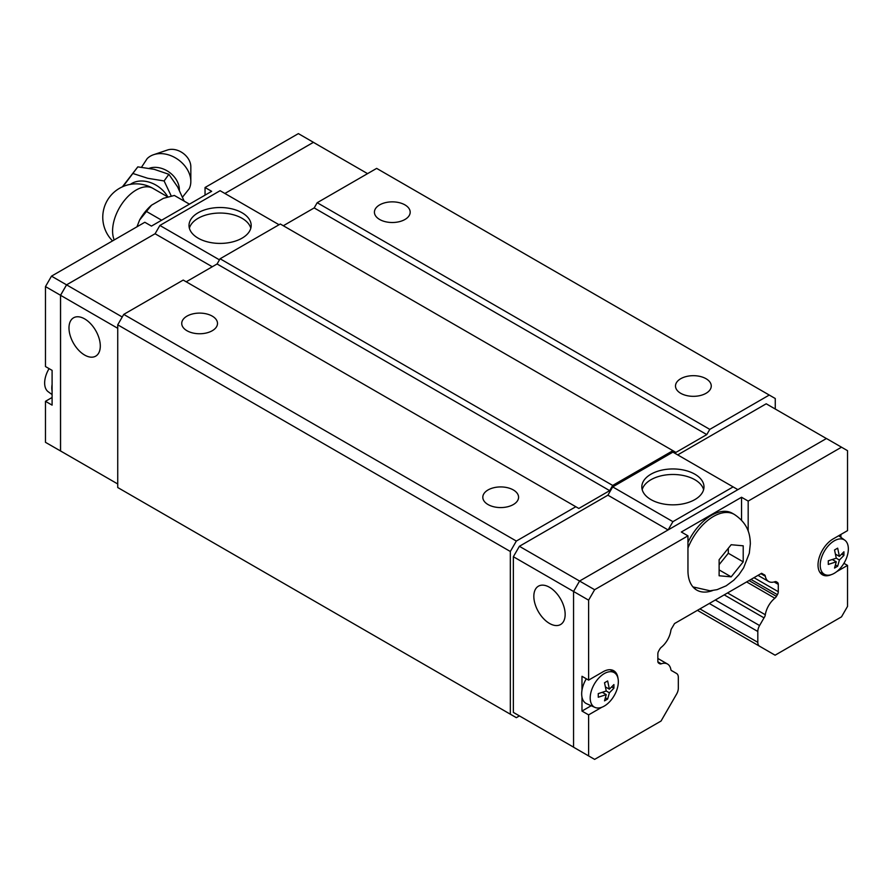 <?xml version="1.0" encoding="UTF-8"?>
<svg xmlns="http://www.w3.org/2000/svg" width="893" height="893" viewBox="0 0 893 893"><rect width="100%" height="100%" fill="white"/><g stroke="black" fill="none" stroke-linecap="round" stroke-linejoin="round"><path stroke-width="1.34" d="M149.22 168.308A20.885 15.75 35.7 0 1 169.09 172.103A20.885 15.75 35.7 0 1 179.348 189.617A20.885 15.75 35.7 0 1 179.337 190.176M404.953 204.888A17.882 10.325 180 0 1 410.188 212.188A17.882 10.325 180 0 1 399.149 221.721A17.882 10.325 180 0 1 379.659 219.488A17.882 10.325 180 0 1 374.424 212.188A17.882 10.325 180 0 1 385.463 202.644A17.882 10.325 180 0 1 404.953 204.888M706.028 378.71A17.882 10.325 180 0 1 711.263 386.01A17.882 10.325 180 0 1 700.224 395.543A17.882 10.325 180 0 1 680.734 393.311A17.882 10.325 180 0 1 675.499 386.01A17.882 10.325 180 0 1 686.538 376.466A17.882 10.325 180 0 1 706.028 378.71M212.266 316.133A17.882 10.325 180 0 1 217.501 323.433A17.882 10.325 180 0 1 206.462 332.966A17.882 10.325 180 0 1 186.972 330.734A17.882 10.325 180 0 1 181.737 323.433A17.882 10.325 180 0 1 192.776 313.889A17.882 10.325 180 0 1 212.266 316.133M513.341 489.956A17.882 10.325 180 0 1 518.576 497.256A17.882 10.325 180 0 1 507.537 506.789A17.882 10.325 180 0 1 488.047 504.556A17.882 10.325 180 0 1 482.812 497.256A17.882 10.325 180 0 1 493.851 487.712A17.882 10.325 180 0 1 513.341 489.956M189.383 228.228A31.088 17.949 180 0 1 210.447 213.929A31.088 17.949 180 0 1 242.07 218.305A31.088 17.949 180 0 1 250.799 228.228M242.07 212.78A31.088 17.949 180 0 1 251.179 225.46A31.088 17.949 180 0 1 231.99 242.048A31.088 17.949 180 0 1 198.112 238.152A31.088 17.949 180 0 1 189.015 225.46A31.088 17.949 180 0 1 208.203 208.884A31.088 17.949 180 0 1 242.07 212.78M84.645 318.89A22.135 12.781 60 0 1 99.101 338.402A22.135 12.781 60 0 1 95.707 356.151A22.135 12.781 60 0 1 84.645 355.057A22.135 12.781 60 0 1 70.179 335.545A22.135 12.781 60 0 1 73.572 317.796A22.135 12.781 60 0 1 84.645 318.89M205.044 195.154L205.044 187.508L211.663 191.325L151.453 226.096L144.822 222.268L51.493 276.149L45.476 286.586L45.476 366.543L52.095 370.361L52.095 384.325A20.863 12.044 120 0 0 51.794 387.919A20.863 12.044 120 0 0 52.095 391.167L52.095 405.132L45.476 401.303L45.476 442.325L66.607 454.459M49.082 368.619A19.892 11.486 120 0 0 44.65 383.008A19.892 11.486 120 0 0 48.177 391.726L52.095 394.583M190.834 181.402L190.834 166.779A16.353 12.335 35.7 0 0 182.92 153.138A16.353 12.335 35.7 0 0 167.46 150.013L153.607 154.701A26.053 19.646 35.7 0 1 178.22 159.68A26.053 19.646 35.7 0 1 190.834 181.402A26.053 19.646 35.7 0 1 189.182 188.769L182.552 197.085M141.552 167.181L147.166 158.619A26.053 19.646 35.7 0 1 153.607 154.701M122.955 186.626L137.812 166.868L122.296 186.927M133.035 173.532L147.814 178.299L164.1 180.955L171.3 196.103M184.17 201.115L177.54 186.793L168.877 174.302L154.243 169.335L137.812 166.868M642.201 489.654A31.088 17.949 180 0 1 663.265 475.366A31.088 17.949 180 0 1 694.888 479.731A31.088 17.949 180 0 1 703.617 489.654M650.93 499.589A31.088 17.949 180 0 1 641.821 486.897A31.088 17.949 180 0 1 661.01 470.321A31.088 17.949 180 0 1 694.888 474.205A31.088 17.949 180 0 1 703.985 486.897A31.088 17.949 180 0 1 684.797 503.473A31.088 17.949 180 0 1 650.93 499.589M549.496 623.437A22.135 12.781 60 0 1 535.03 603.925A22.135 12.781 60 0 1 538.423 586.176A22.135 12.781 60 0 1 549.496 587.281A22.135 12.781 60 0 1 563.963 606.793A22.135 12.781 60 0 1 560.57 624.531A22.135 12.781 60 0 1 549.496 623.437M743.21 561.864L731.166 576.845L719.122 575.773L719.122 559.71L731.166 544.73L743.21 545.813L743.21 561.864L728.308 553.258L728.308 548.525M594.95 707.401A19.892 11.486 -60 0 1 590.195 697.98A19.892 11.486 -60 0 1 599.281 677.53A19.892 11.486 -60 0 1 614.808 673.009A19.892 11.486 -60 0 1 618.336 681.727A19.892 11.486 -60 0 1 610.042 701.318A19.892 11.486 -60 0 1 594.95 707.401L586.668 703.74A20.863 12.044 -60 0 1 581.979 697.098A20.863 12.044 -60 0 1 581.678 693.85A20.863 12.044 -60 0 1 581.979 690.256L581.979 676.291L588.61 680.12L603.054 671.77A21.287 12.29 -60 0 1 613.703 670.721A21.287 12.29 -60 0 1 618.001 678.434M831.26 574.657A21.287 12.29 -60 0 1 822.431 574.791A21.287 12.29 -60 0 1 818.021 565.046A21.287 12.29 -60 0 1 833.08 538.97L847.524 530.632L847.524 450.675L841.507 447.192L748.178 501.085L748.178 531.156M820.209 565.169A19.892 11.486 -60 0 1 829.307 544.73A19.892 11.486 -60 0 1 844.823 540.209A19.892 11.486 -60 0 1 848.35 548.927A19.892 11.486 -60 0 1 840.067 568.517A19.892 11.486 -60 0 1 824.965 574.601A19.892 11.486 -60 0 1 820.209 565.169M836.272 561.809L828.28 564.432L828.28 560.815L836.272 558.203L834.542 549.965L837.667 548.157L839.398 556.395L843.93 551.774L843.93 555.39L839.398 560.011L837.667 566.24L834.542 568.048L836.272 561.809L832.321 559.531M581.979 690.256A20.863 12.044 -60 0 1 586.31 678.792M606.247 694.62L598.254 697.232L598.254 693.615L606.247 691.003L604.516 682.765L607.653 680.957L609.383 689.195L613.915 684.574L613.915 688.19L609.383 692.812L607.653 699.04L604.516 700.849L606.247 694.62L602.295 692.332M671.29 670.431L676.559 673.478A8.517 4.912 120 0 1 678.323 677.374L678.323 688.224A8.517 4.912 120 0 1 676.559 694.151L661.043 721.042L594.626 759.385L573.552 747.218L573.552 591.467L579.579 581.042L826.449 438.508L841.507 447.192M605.432 697.757L607.653 699.04M609.383 689.195L605.432 686.907M606.247 691.003L609.383 692.812M611.694 686.907L613.915 688.19M601.793 707.267L588.61 714.88L581.979 711.062L581.979 697.098M581.979 711.062L591.188 705.738M835.446 564.956L837.667 566.24M839.398 556.395L835.446 554.106M836.272 558.203L839.398 560.011M841.708 554.106L843.93 555.39M840.905 534.449L840.905 537.352M588.61 680.12L588.61 600.163L594.626 589.726L687.956 535.845L681.337 532.016L741.547 497.256L748.178 501.085M519.391 715.873L513.363 712.402L513.363 556.719L588.61 600.163M588.61 755.902L588.61 714.88M843.918 563.316L847.524 565.392L836.752 571.62M847.524 565.392L847.524 606.414L841.507 616.851L775.091 655.194L759.575 646.231A8.517 4.912 120 0 1 757.811 642.335L757.811 631.485A8.517 4.912 120 0 1 759.575 625.546L764.017 617.856A4.253 2.456 -60 0 0 765.312 614.752A17.034 9.834 120 0 1 774.856 598.221A4.253 2.456 -60 0 0 776.419 596.368L777.401 594.671A4.253 2.456 -60 0 0 778.283 591.702L778.283 584.357A4.253 2.456 -60 0 0 777.401 582.403L776.352 581.789L777.401 582.403M719.256 564.51L728.308 553.258M731.166 576.845L719.267 569.98M687.956 542.33A41.725 24.089 -60 0 1 732.305 513.263L734.292 514.413A41.725 24.089 -60 0 0 687.956 548.056M741.547 497.256L741.547 520.217M712.67 590.541A42.574 24.58 -60 0 1 696.774 590.106A42.574 24.58 -60 0 1 687.956 570.605L687.956 535.845M672.128 670.911A4.253 2.456 -60 0 1 671.659 670.743A4.253 2.456 -60 0 1 670.822 669.315A17.034 9.834 120 0 0 667.506 664.024A17.034 9.834 120 0 0 661.278 663.8A4.253 2.456 -60 0 1 659.715 663.745L658.733 663.175A4.253 2.456 -60 0 1 657.851 661.233L657.851 653.877A4.253 2.456 -60 0 1 658.733 650.919L659.793 649.088A4.253 2.456 -60 0 1 661.333 647.246A17.034 9.834 120 0 0 670.81 630.826A4.253 2.456 -60 0 1 672.105 627.746L674.528 623.56L761.606 573.284L764.028 574.679A4.253 2.456 -60 0 1 764.486 574.846A4.253 2.456 -60 0 1 765.323 576.264A17.034 9.834 120 0 0 768.627 581.488A17.034 9.834 120 0 0 774.8 581.734A4.253 2.456 -60 0 1 776.352 581.789M695.234 588.063A42.574 24.58 -60 0 1 693.727 587.739M513.363 556.719L519.391 546.293L594.626 589.726M761.606 573.284L764.028 574.679M760.892 573.697L765.323 576.264M727.549 592.952L765.312 614.752M724.212 594.872L764.017 617.856M668.087 529.929L607.91 495.191L612.687 486.897L672.909 521.657L733.12 486.897L737.875 489.643M668.154 529.895L672.909 521.657M612.687 486.897L672.909 452.126L733.12 486.897M677.698 454.894L766.205 403.792L826.393 438.541M513.363 712.402L573.552 747.151M519.391 546.293L607.91 495.191M367.559 173.633L313.398 142.355L224.88 193.468L313.421 142.311L298.374 133.615L205.044 187.508M319.448 145.849L313.421 142.311M66.573 454.448L60.557 450.965L60.557 295.293L66.573 284.856L155.125 233.709L66.551 284.845L60.523 295.27L60.523 451.021M174.403 195.455L163.419 198.324L151.531 205.189L139.587 220.046A35.084 20.26 -60 0 1 151.531 205.189M161.633 220.214L146.564 211.518M139.587 220.046L136.964 226.811M189.439 204.162L174.381 195.467M164.1 180.955L168.877 174.302M52.095 384.325L52.095 391.167M45.476 401.303L52.095 397.485M60.523 295.27L45.476 286.586M66.551 284.845L51.493 276.149M279.04 224.735L220.091 190.7L159.88 225.46L155.125 233.709M212.266 266.761L155.092 233.754M219.466 259.863L159.88 225.46M122.241 317.004L66.573 284.856M117.731 328.3L60.557 295.293M117.731 483.973L60.557 450.965M697.422 610.343L759.575 646.231L697.422 610.343M775.269 409.027L775.269 398.524L769.253 395.052L709.79 429.377L706.776 434.59L675.923 452.405L672.909 450.675L612.687 485.435L609.685 490.648L578.82 508.463L183.21 280.067L123.747 314.392L117.731 324.818L117.731 487.522L516.344 717.671L519.425 715.896M186.224 281.797L217.077 263.982L220.091 258.769L280.313 224.009L672.909 450.675M283.315 225.739L314.18 207.924L317.194 202.711L709.79 429.377M769.253 395.052L376.656 168.386L317.194 202.711M575.806 506.733L516.344 541.058L510.327 551.483L510.327 714.188M612.687 485.435L220.091 258.769M609.685 490.648L217.077 263.982M706.776 434.59L314.18 207.924M516.344 541.058L123.747 314.392M510.327 551.483L117.731 324.818M130.333 184.404A25.216 19.021 35.7 0 1 167.839 196.951L152.926 188.356A33.409 33.409 0 0 0 112.563 240.898M114.215 239.938A33.409 19.289 -60 0 1 112.585 230.941A33.409 19.289 -60 0 1 127.174 197.308A33.409 19.289 -60 0 1 152.926 188.356M657.907 661.858L661.278 663.8M749.026 580.55L776.419 596.368M746.637 581.923L774.856 598.221M699.911 608.903L757.811 642.335M709.31 603.478L757.811 631.485M715.326 600.007L759.575 625.546M750.98 579.423L777.401 594.671M753.993 577.682L778.283 591.702M774.119 581.946L778.283 584.357M692.957 586.913L710.069 590.798L717.09 589.648L726.165 585.819L733.812 580.171L738.924 574.701L743.612 567.836L749.305 553.225L750.343 543.837C750.165 534.293 747.821 523.32 734.292 514.413M844.823 540.209L838.694 535.733M614.808 673.009L610.321 669.739M824.965 574.601L819.897 572.357M768.627 581.488L758.012 575.36M667.506 664.024L657.851 658.454"/></g></svg>
